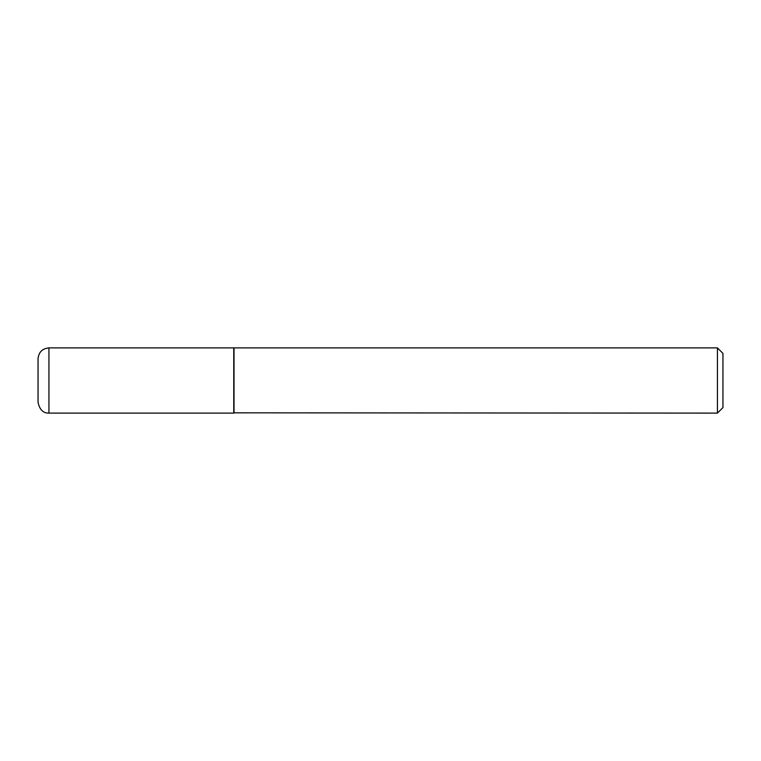 <?xml version="1.0" encoding="UTF-8"?>
<svg xmlns="http://www.w3.org/2000/svg" width="761" height="761" viewBox="0 0 761 761"><rect width="100%" height="100%" fill="white"/><g stroke="black" fill="none" stroke-linecap="round" stroke-linejoin="round"><path stroke-width="1.14" d="M48.932 347.891L233.751 347.891L233.751 413.109L48.932 413.109C43.206 413.28 39.572 409.656 38.05 402.236L38.05 358.764C38.697 352.162 42.321 348.528 48.932 347.891L48.932 413.109M233.751 412.833L717.423 413.109L717.423 347.891L234.027 347.891L234.027 413.109M717.423 347.891L722.95 353.408L722.95 407.592L717.423 413.109"/></g></svg>
